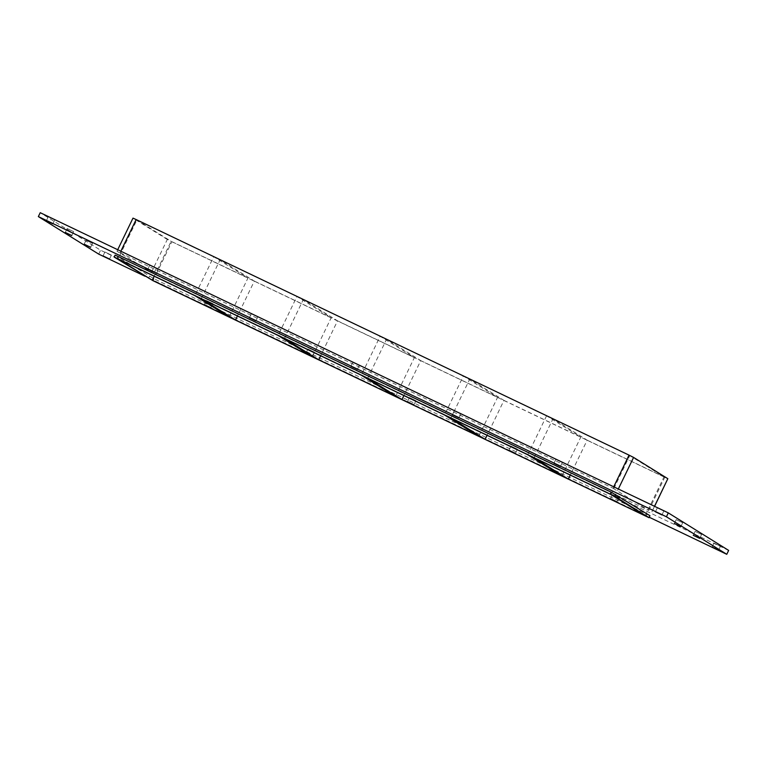 <?xml version="1.0" encoding="UTF-8"?>
<svg xmlns="http://www.w3.org/2000/svg" width="767" height="767" viewBox="0 0 767 767"><rect width="100%" height="100%" fill="white"/><g stroke="black" fill="none" stroke-linecap="round" stroke-linejoin="round"><path stroke-width="0.58" stroke-dasharray="3.83 2.88" d="M663.771 510.985L657.338 507.888L663.771 510.985M73.584 231.615L67.151 228.518L73.584 231.615M682.649 522.73L676.216 519.633L682.649 522.73M92.471 243.36L86.029 240.263L92.471 243.36M701.537 534.465L695.094 531.378L701.537 534.465M618.902 497.687L612.469 494.6L618.902 497.687M610.647 498.54L617.08 501.628L610.647 498.54M562.259 462.472L555.826 459.375L562.259 462.472M517.389 449.174L510.956 446.078L517.389 449.174M509.135 450.018L515.568 453.115L509.135 450.018M460.746 413.95L454.313 410.853L460.746 413.95M415.877 400.652L409.444 397.555L415.877 400.652M407.622 401.496L414.055 404.592L407.622 401.496M359.234 365.428L352.801 362.34L359.234 365.428M314.374 352.13L307.931 349.043L314.374 352.13M306.11 352.983L312.543 356.08L306.11 352.983M257.731 316.915L251.288 313.818L257.731 316.915M212.862 303.617L206.428 300.52L212.862 303.617M204.597 304.461L211.03 307.557L204.597 304.461M156.219 268.392L149.786 265.296L156.219 268.392M54.706 219.88L48.273 216.783L54.706 219.88M720.414 546.209L713.981 543.113L720.414 546.209M111.349 255.095L104.916 252.007L111.349 255.095M201.261 298.727L220.091 259.773L254.337 281.067L237.434 316.023M229.122 316.972L247.962 278.018L213.715 256.724L194.885 295.678M284.471 338.506L303.31 299.552L337.547 320.836L320.644 355.792M312.342 356.741L331.171 317.787L296.925 296.503L278.095 335.457M367.681 378.275L386.52 339.321L420.757 360.615L403.854 395.561M395.551 396.52L414.381 357.566L380.144 336.272L361.305 375.226M450.9 418.044L469.73 379.09L503.967 400.384L487.074 435.34M478.761 436.289L497.591 397.335L463.354 376.041L444.524 414.995M561.971 476.058L580.801 437.104L546.564 415.819L469.73 379.09M546.564 415.819L527.734 454.773M463.354 376.041L386.52 339.321M380.144 336.272L303.31 299.552M296.925 296.503L220.091 259.773M213.715 256.724L136.881 220.004L118.051 258.958M503.967 400.384L580.801 437.104M420.757 360.615L497.591 397.335M337.547 320.836L414.381 357.566M154.225 276.245L171.127 241.298L247.962 278.018M254.337 281.067L331.171 317.787M534.11 457.813L552.94 418.868L587.177 440.153L570.284 475.109M610.944 494.542L629.774 455.588L552.94 418.868M645.181 515.836L664.011 476.882L629.774 455.588M587.177 440.153L664.011 476.882M728.65 550.409L100.582 250.224L40.229 212.689M613.025 488.243L648.748 510.448L155.854 274.864L116.977 251.231L613.025 488.243L613.725 486.796M649.294 517.274L144.858 276.178M115.098 255.123L153.975 278.757L650.023 515.769M98.703 254.117L100.582 250.224M151.291 272.582L167.302 239.467L171.866 241.758L155.854 274.864M167.302 239.467L133.055 218.173L117.054 251.288M648.748 510.448L664.749 477.342L667.904 478.761M664.749 477.342L171.866 241.758M136.881 220.004L171.127 241.298M153.975 278.757L153.036 280.712M148.462 278.421L149.412 276.475M115.165 255.181L114.225 257.127M645.919 516.296L646.859 514.341M120.141 252.659L120.831 251.221M617.588 490.525L618.327 489.001M654.5 506.287L651.835 511.819M657.338 507.888L655.449 511.79M663.829 511.033L661.95 514.925M67.151 228.518L65.272 232.42M73.642 231.663L71.762 235.555M676.216 519.633L674.337 523.525M682.707 522.768L680.828 526.67M86.029 240.263L84.149 244.155M92.529 243.398L90.64 247.3M695.094 531.378L693.215 535.27M701.594 534.513L699.705 538.405M612.469 494.6L610.59 498.492M618.959 497.735L617.08 501.628M555.826 459.375L553.947 463.268M562.316 462.511L560.437 466.413M510.956 446.078L509.077 449.97M517.447 449.213L515.568 453.115M454.313 410.853L452.434 414.755M460.804 413.998L458.925 417.89M409.444 397.555L407.565 401.457M415.944 400.7L414.055 404.592M352.801 362.34L350.922 366.233M359.301 365.476L357.412 369.368M307.931 349.043L306.052 352.935M314.432 352.178L312.543 356.08M251.288 313.818L249.409 317.711M257.789 316.963L255.9 320.855M206.428 300.52L204.54 304.422M212.919 303.665L211.03 307.557M149.786 265.296L147.897 269.198M156.276 268.44L154.388 272.333M48.273 216.783L46.384 220.675M54.764 219.918L52.885 223.82M713.981 543.113L712.092 547.015M720.472 546.257L718.593 550.15M104.916 252.007L103.027 255.9M111.407 255.143L109.528 259.035M116.977 251.231L117.706 249.726M651.902 511.877L654.587 506.325"/><path stroke-width="1.15" d="M655.507 511.838L661.95 514.925L655.507 511.838M65.329 232.468L71.762 235.555L65.329 232.468M674.394 523.573L680.828 526.67L674.394 523.573M84.207 244.203L90.64 247.3L84.207 244.203M693.272 535.318L699.705 538.405L693.272 535.318M554.004 463.316L560.437 466.413L554.004 463.316M452.492 414.794L458.925 417.89L452.492 414.794M350.979 366.281L357.412 369.368L350.979 366.281M249.467 317.759L255.9 320.855L249.467 317.759M147.954 269.246L154.388 272.333L147.954 269.246M46.442 220.723L52.885 223.82L46.442 220.723M712.15 547.053L718.593 550.15L712.15 547.053M103.085 255.948L109.528 259.035L103.085 255.948M235.507 320.021L312.342 356.741L278.095 335.457L201.261 298.727L235.507 320.021L237.434 316.023M152.288 280.252L229.122 316.972L194.885 295.678L118.051 258.958L152.288 280.252L154.225 276.245M318.717 359.79L395.551 396.52L361.305 375.226L284.471 338.506L318.717 359.79L320.644 355.792M401.927 399.569L478.761 436.289L444.524 414.995L367.681 378.275L401.927 399.569L403.854 395.561M485.137 439.338L561.971 476.058L527.734 454.773L450.9 418.044L485.137 439.338L487.074 435.34M568.347 479.107L645.181 515.836L610.944 494.542L534.11 457.813L568.347 479.107L570.284 475.109M144.858 276.178L98.703 254.117L38.35 216.591L40.229 212.689L668.297 512.883L728.65 550.409L726.771 554.311L649.294 517.274M38.35 216.591L666.418 516.776L726.771 554.311M649.946 515.712L649.074 517.715L649.946 515.712L611.146 492.136L118.252 256.552L115.098 255.123L114.158 257.079L117.313 258.498L118.252 256.552M666.418 516.776L668.297 512.883M649.074 517.715L153.036 280.712L114.158 257.079M120.831 251.221L136.143 219.544L132.988 218.125L117.706 249.726M611.146 492.136L610.206 494.082L117.313 258.498M136.143 219.544L629.036 455.128L613.725 486.796M649.007 517.658L614.77 496.374L615.709 494.418M610.206 494.082L614.77 496.374M618.327 489.001L633.6 457.42L629.036 455.128M633.6 457.42L667.836 478.704L654.5 506.287M654.587 506.325L667.836 478.704"/></g></svg>

